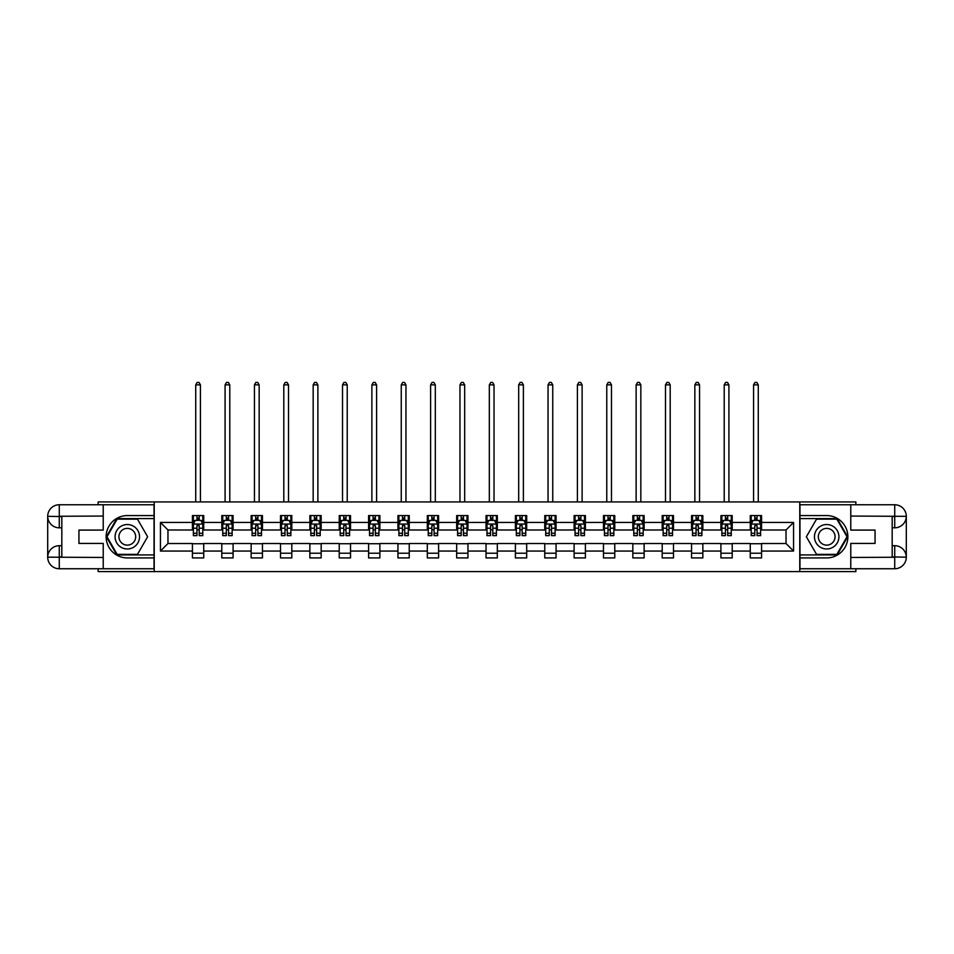 <?xml version="1.0" encoding="UTF-8"?>
<svg xmlns="http://www.w3.org/2000/svg" width="954" height="954" viewBox="0 0 954 954"><rect width="100%" height="100%" fill="white"/><g stroke="black" fill="none" stroke-linecap="round" stroke-linejoin="round"><path stroke-width="1.43" d="M98.143 568.751L98.143 571.577L855.857 571.577L855.857 568.751M855.857 504.761L855.857 501.935L799.774 501.935L799.774 571.577M799.774 501.935L98.143 501.935L98.143 504.761M154.226 571.577L154.226 501.935M761.566 522.446L761.566 515.577L750.273 515.577L750.273 522.446L732.207 522.446L732.207 515.577L720.914 515.577L720.914 522.446L702.848 522.446L702.848 515.577L691.555 515.577L691.555 522.446L673.488 522.446L673.488 515.577L662.195 515.577L662.195 522.446L644.129 522.446L644.129 515.577L632.836 515.577L632.836 522.446L614.77 522.446L614.77 515.577L603.477 515.577L603.477 522.446L585.41 522.446L585.41 515.577L574.117 515.577L574.117 522.446L556.051 522.446L556.051 515.577L544.758 515.577L544.758 522.446L526.691 522.446L526.691 515.577L515.398 515.577L515.398 522.446L497.332 522.446L497.332 515.577L486.039 515.577L486.039 522.446L467.961 522.446L467.961 515.577L456.668 515.577L456.668 522.446L438.601 522.446L438.601 515.577L427.309 515.577L427.309 522.446L409.242 522.446L409.242 515.577L397.949 515.577L397.949 522.446L379.883 522.446L379.883 515.577L368.59 515.577L368.59 522.446L350.523 522.446L350.523 515.577L339.23 515.577L339.23 522.446L321.164 522.446L321.164 515.577L309.871 515.577L309.871 522.446L291.805 522.446L291.805 515.577L280.512 515.577L280.512 522.446L262.445 522.446L262.445 515.577L251.152 515.577L251.152 522.446L233.086 522.446L233.086 515.577L221.793 515.577L221.793 522.446L203.727 522.446L203.727 515.577L192.434 515.577L192.434 522.446L160.439 522.446L160.439 551.054L167.964 543.53L192.434 543.53L192.434 557.923L203.727 557.923L203.727 543.53L221.793 543.53L221.793 557.923L233.086 557.923L233.086 543.53L251.152 543.53L251.152 557.923L262.445 557.923L262.445 543.53L280.512 543.53L280.512 557.923L291.805 557.923L291.805 543.53L309.871 543.53L309.871 557.923L321.164 557.923L321.164 543.53L339.23 543.53L339.23 557.923L350.523 557.923L350.523 543.53L368.59 543.53L368.59 557.923L379.883 557.923L379.883 543.53L397.949 543.53L397.949 557.923L409.242 557.923L409.242 543.53L427.309 543.53L427.309 557.923L438.601 557.923L438.601 543.53L456.668 543.53L456.668 557.923L467.961 557.923L467.961 543.53L486.039 543.53L486.039 557.923L497.332 557.923L497.332 543.53L515.398 543.53L515.398 557.923L526.691 557.923L526.691 543.53L544.758 543.53L544.758 557.923L556.051 557.923L556.051 543.53L574.117 543.53L574.117 557.923L585.41 557.923L585.41 543.53L603.477 543.53L603.477 557.923L614.77 557.923L614.77 543.53L632.836 543.53L632.836 557.923L644.129 557.923L644.129 543.53L662.195 543.53L662.195 557.923L673.488 557.923L673.488 543.53L691.555 543.53L691.555 557.923L702.848 557.923L702.848 543.53L720.914 543.53L720.914 557.923L732.207 557.923L732.207 543.53L750.273 543.53L750.273 557.923L761.566 557.923L761.566 543.53L786.036 543.53L786.036 529.983L761.566 529.983L761.566 522.446L793.561 522.446L793.561 551.054L761.566 551.054M750.273 551.054L732.207 551.054M720.914 551.054L702.848 551.054M691.555 551.054L673.488 551.054M662.195 551.054L644.129 551.054M632.836 551.054L614.77 551.054M603.477 551.054L585.41 551.054M574.117 551.054L556.051 551.054M544.758 551.054L526.691 551.054M515.398 551.054L497.332 551.054M486.039 551.054L467.961 551.054M456.668 551.054L438.601 551.054M427.309 551.054L409.242 551.054M397.949 551.054L379.883 551.054M368.59 551.054L350.523 551.054M339.23 551.054L321.164 551.054M309.871 551.054L291.805 551.054M280.512 551.054L262.445 551.054M251.152 551.054L233.086 551.054M221.793 551.054L203.727 551.054M192.434 551.054L160.439 551.054M750.273 522.446L750.273 529.983L732.207 529.983L732.207 522.446M720.914 522.446L720.914 529.983L702.848 529.983L702.848 522.446M691.555 522.446L691.555 529.983L673.488 529.983L673.488 522.446M662.195 522.446L662.195 529.983L644.129 529.983L644.129 522.446M632.836 522.446L632.836 529.983L614.77 529.983L614.77 522.446M603.477 522.446L603.477 529.983L585.41 529.983L585.41 522.446M574.117 522.446L574.117 529.983L556.051 529.983L556.051 522.446M544.758 522.446L544.758 529.983L526.691 529.983L526.691 522.446M515.398 522.446L515.398 529.983L497.332 529.983L497.332 522.446M486.039 522.446L486.039 529.983L467.961 529.983L467.961 522.446M456.668 522.446L456.668 529.983L438.601 529.983L438.601 522.446M427.309 522.446L427.309 529.983L409.242 529.983L409.242 522.446M397.949 522.446L397.949 529.983L379.883 529.983L379.883 522.446M368.59 522.446L368.59 529.983L350.523 529.983L350.523 522.446M339.23 522.446L339.23 529.983L321.164 529.983L321.164 522.446M309.871 522.446L309.871 529.983L291.805 529.983L291.805 522.446M280.512 522.446L280.512 529.983L262.445 529.983L262.445 522.446M251.152 522.446L251.152 529.983L233.086 529.983L233.086 522.446M221.793 522.446L221.793 529.983L203.727 529.983L203.727 522.446M192.434 522.446L192.434 529.983L167.964 529.983L160.439 522.446M167.964 529.983L167.964 543.53M793.561 551.054L786.036 543.53M786.036 529.983L793.561 522.446M192.434 520.288L193.376 520.288M196.953 520.288L199.207 520.288M202.785 520.288L203.727 520.288M192.434 529.792L193.376 529.792M196.953 529.792L199.207 529.792M202.785 529.792L203.727 529.792M192.434 543.72L203.727 543.72M192.434 553.225L203.727 553.225M221.793 543.72L233.086 543.72M221.793 553.225L233.086 553.225M221.793 520.288L222.735 520.288M226.313 520.288L228.566 520.288M232.144 520.288L233.086 520.288M221.793 529.792L222.735 529.792M226.313 529.792L228.566 529.792M232.144 529.792L233.086 529.792M251.152 543.72L262.445 543.72M251.152 553.225L262.445 553.225M251.152 520.288L252.094 520.288M255.672 520.288L257.926 520.288M261.503 520.288L262.445 520.288M251.152 529.792L252.094 529.792M255.672 529.792L257.926 529.792M261.503 529.792L262.445 529.792M280.512 543.72L291.805 543.72M280.512 553.225L291.805 553.225M280.512 520.288L281.454 520.288M285.031 520.288L287.285 520.288M290.863 520.288L291.805 520.288M280.512 529.792L281.454 529.792M285.031 529.792L287.285 529.792M290.863 529.792L291.805 529.792M309.871 543.72L321.164 543.72M309.871 553.225L321.164 553.225M309.871 520.288L310.813 520.288M314.391 520.288L316.645 520.288M320.222 520.288L321.164 520.288M309.871 529.792L310.813 529.792M314.391 529.792L316.645 529.792M320.222 529.792L321.164 529.792M339.23 543.72L350.523 543.72M339.23 553.225L350.523 553.225M339.23 520.288L340.173 520.288M343.75 520.288L346.004 520.288M349.581 520.288L350.523 520.288M339.23 529.792L340.173 529.792M343.75 529.792L346.004 529.792M349.581 529.792L350.523 529.792M368.59 543.72L379.883 543.72M368.59 553.225L379.883 553.225M368.59 520.288L369.532 520.288M373.109 520.288L375.363 520.288M378.941 520.288L379.883 520.288M368.59 529.792L369.532 529.792M373.109 529.792L375.363 529.792M378.941 529.792L379.883 529.792M397.949 543.72L409.242 543.72M397.949 553.225L409.242 553.225M397.949 520.288L398.891 520.288M402.469 520.288L404.734 520.288M408.3 520.288L409.242 520.288M397.949 529.792L398.891 529.792M402.469 529.792L404.734 529.792M408.3 529.792L409.242 529.792M427.309 543.72L438.601 543.72M427.309 553.225L438.601 553.225M427.309 520.288L428.251 520.288M431.828 520.288L434.094 520.288M437.659 520.288L438.601 520.288M427.309 529.792L428.251 529.792M431.828 529.792L434.094 529.792M437.659 529.792L438.601 529.792M456.668 543.72L467.961 543.72M456.668 553.225L467.961 553.225M456.668 520.288L457.61 520.288M461.187 520.288L463.453 520.288M467.031 520.288L467.961 520.288M456.668 529.792L457.61 529.792M461.187 529.792L463.453 529.792M467.031 529.792L467.961 529.792M486.039 543.72L497.332 543.72M486.039 553.225L497.332 553.225M486.039 520.288L486.969 520.288M490.547 520.288L492.813 520.288M496.39 520.288L497.332 520.288M486.039 529.792L486.969 529.792M490.547 529.792L492.813 529.792M496.39 529.792L497.332 529.792M515.398 543.72L526.691 543.72M515.398 553.225L526.691 553.225M515.398 520.288L516.341 520.288M519.906 520.288L522.172 520.288M525.749 520.288L526.691 520.288M515.398 529.792L516.341 529.792M519.906 529.792L522.172 529.792M525.749 529.792L526.691 529.792M544.758 543.72L556.051 543.72M544.758 553.225L556.051 553.225M544.758 520.288L545.7 520.288M549.265 520.288L551.531 520.288M555.109 520.288L556.051 520.288M544.758 529.792L545.7 529.792M549.265 529.792L551.531 529.792M555.109 529.792L556.051 529.792M574.117 543.72L585.41 543.72M574.117 553.225L585.41 553.225M574.117 520.288L575.059 520.288M578.637 520.288L580.891 520.288M584.468 520.288L585.41 520.288M574.117 529.792L575.059 529.792M578.637 529.792L580.891 529.792M584.468 529.792L585.41 529.792M603.477 543.72L614.77 543.72M603.477 553.225L614.77 553.225M603.477 520.288L604.419 520.288M607.996 520.288L610.25 520.288M613.827 520.288L614.77 520.288M603.477 529.792L604.419 529.792M607.996 529.792L610.25 529.792M613.827 529.792L614.77 529.792M632.836 543.72L644.129 543.72M632.836 553.225L644.129 553.225M632.836 520.288L633.778 520.288M637.355 520.288L639.609 520.288M643.187 520.288L644.129 520.288M632.836 529.792L633.778 529.792M637.355 529.792L639.609 529.792M643.187 529.792L644.129 529.792M662.195 543.72L673.488 543.72M662.195 553.225L673.488 553.225M662.195 520.288L663.137 520.288M666.715 520.288L668.969 520.288M672.546 520.288L673.488 520.288M662.195 529.792L663.137 529.792M666.715 529.792L668.969 529.792M672.546 529.792L673.488 529.792M691.555 543.72L702.848 543.72M691.555 553.225L702.848 553.225M691.555 520.288L692.497 520.288M696.074 520.288L698.328 520.288M701.905 520.288L702.848 520.288M691.555 529.792L692.497 529.792M696.074 529.792L698.328 529.792M701.905 529.792L702.848 529.792M720.914 543.72L732.207 543.72M720.914 553.225L732.207 553.225M720.914 520.288L721.856 520.288M725.434 520.288L727.687 520.288M731.265 520.288L732.207 520.288M720.914 529.792L721.856 529.792M725.434 529.792L727.687 529.792M731.265 529.792L732.207 529.792M750.273 543.72L761.566 543.72M750.273 553.225L761.566 553.225M750.273 520.288L751.215 520.288M754.793 520.288L757.047 520.288M760.624 520.288L761.566 520.288M750.273 529.792L751.215 529.792M754.793 529.792L757.047 529.792M760.624 529.792L761.566 529.792M199.207 518.034L196.953 518.034M202.785 533.262L199.207 533.262L199.207 535.623L202.785 535.623L202.785 524.151L200.9 520.383L195.26 520.383L193.376 524.151L193.376 535.623L196.953 535.623L196.953 533.262L193.376 533.262M193.376 524.151L193.376 515.577M202.785 524.151L202.785 515.577M196.953 520.383L196.953 515.577M199.207 515.577L199.207 520.383M199.207 533.262L199.207 525.559L196.953 525.559L196.953 533.262M200.435 501.935L200.435 384.867L195.725 384.867L195.725 501.935M195.725 384.867L197.132 382.423L199.016 382.423L200.435 384.867M133.429 526.167A12.235 12.235 0 0 0 116.722 530.639A12.235 12.235 0 0 0 121.194 547.346A12.235 12.235 0 0 0 137.901 542.874A12.235 12.235 0 0 0 133.429 526.167M131.497 529.506A8.371 8.371 0 0 0 120.061 532.57A8.371 8.371 0 0 0 123.126 544.007A8.371 8.371 0 0 0 134.562 540.942A8.371 8.371 0 0 0 131.497 529.506M137.471 554.357L117.151 554.357L106.991 536.756L117.151 519.155L137.471 519.155L147.631 536.756L137.471 554.357M832.806 526.167A12.235 12.235 0 0 0 816.099 530.639A12.235 12.235 0 0 0 820.571 547.346A12.235 12.235 0 0 0 837.278 542.874A12.235 12.235 0 0 0 832.806 526.167M830.874 529.506A8.371 8.371 0 0 0 819.438 532.57A8.371 8.371 0 0 0 822.503 544.007A8.371 8.371 0 0 0 833.939 540.942A8.371 8.371 0 0 0 830.874 529.506M836.849 554.357L816.529 554.357L806.368 536.756L816.529 519.155L836.849 519.155L847.009 536.756L836.849 554.357M61.819 527.812L59.279 527.812A11.579 11.579 0 0 1 47.7 516.341A11.579 11.579 0 0 1 59.279 504.761L154.035 504.761L154.035 515.577L127.311 515.577A21.179 21.179 0 0 0 106.132 536.756A21.179 21.179 0 0 0 127.311 557.923L154.035 557.923L154.035 568.751L59.279 568.751A11.579 11.579 0 0 1 47.7 557.172A11.579 11.579 0 0 1 59.279 545.7L61.819 545.7M154.035 557.923L154.035 515.577M103.223 504.761L103.223 530.078L78.944 530.078L78.944 543.434L103.223 543.434L103.223 568.751M59.279 527.812A11.579 11.579 0 0 1 47.7 516.341L59.279 516.519L59.279 527.812A11.579 11.579 0 0 1 47.7 516.341L47.7 557.172L103.223 557.458M59.279 557.458L59.279 568.751A11.579 11.579 0 0 1 47.7 557.172A11.579 11.579 0 0 1 59.279 545.7L59.279 556.993L61.819 556.993L61.819 516.519L59.279 516.519M154.035 518.594L116.829 518.594L106.335 536.756L116.829 554.918L154.035 554.918M892.181 545.7L894.721 545.7A11.579 11.579 0 0 1 906.3 557.172A11.579 11.579 0 0 1 894.721 568.751L799.965 568.751L799.965 557.923L826.689 557.923A21.179 21.179 0 0 0 847.867 536.756A21.179 21.179 0 0 0 826.689 515.577L799.965 515.577L799.965 504.761L894.721 504.761A11.579 11.579 0 0 1 906.3 516.341A11.579 11.579 0 0 1 894.721 527.812L892.181 527.812M799.965 515.577L799.965 557.923M850.777 568.751L850.777 543.434L875.056 543.434L875.056 530.078L850.777 530.078L850.777 504.761M894.721 545.7A11.579 11.579 0 0 1 906.3 557.172L894.721 556.993L894.721 545.7A11.579 11.579 0 0 1 906.3 557.172L906.3 516.341L850.777 516.054M894.721 516.054L894.721 504.761A11.579 11.579 0 0 1 906.3 516.341A11.579 11.579 0 0 1 894.721 527.812L894.721 516.519L892.181 516.519L892.181 556.993L894.721 556.993M799.965 554.918L837.171 554.918L847.665 536.756L837.171 518.594L799.965 518.594M228.566 518.034L226.313 518.034M232.144 533.262L228.566 533.262L228.566 535.623L232.144 535.623L232.144 524.151L230.26 520.383L224.619 520.383L222.735 524.151L222.735 535.623L226.313 535.623L226.313 533.262L222.735 533.262M222.735 524.151L222.735 515.577M232.144 524.151L232.144 515.577M226.313 520.383L226.313 515.577M228.566 515.577L228.566 520.383M228.566 533.262L228.566 525.559L226.313 525.559L226.313 533.262M229.795 501.935L229.795 384.867L225.084 384.867L225.084 501.935M225.084 384.867L226.492 382.423L228.376 382.423L229.795 384.867M257.926 518.034L255.672 518.034M261.503 533.262L257.926 533.262L257.926 535.623L261.503 535.623L261.503 524.151L259.619 520.383L253.979 520.383L252.094 524.151L252.094 535.623L255.672 535.623L255.672 533.262L252.094 533.262M252.094 524.151L252.094 515.577M261.503 524.151L261.503 515.577M255.672 520.383L255.672 515.577M257.926 515.577L257.926 520.383M257.926 533.262L257.926 525.559L255.672 525.559L255.672 533.262M259.154 501.935L259.154 384.867L254.444 384.867L254.444 501.935M254.444 384.867L255.863 382.423L257.735 382.423L259.154 384.867M287.285 518.034L285.031 518.034M290.863 533.262L287.285 533.262L287.285 535.623L290.863 535.623L290.863 524.151L288.979 520.383L283.338 520.383L281.454 524.151L281.454 535.623L285.031 535.623L285.031 533.262L281.454 533.262M281.454 524.151L281.454 515.577M290.863 524.151L290.863 515.577M285.031 520.383L285.031 515.577M287.285 515.577L287.285 520.383M287.285 533.262L287.285 525.559L285.031 525.559L285.031 533.262M288.513 501.935L288.513 384.867L283.803 384.867L283.803 501.935M283.803 384.867L285.222 382.423L287.094 382.423L288.513 384.867M316.645 518.034L314.391 518.034M320.222 533.262L316.645 533.262L316.645 535.623L320.222 535.623L320.222 524.151L318.338 520.383L312.697 520.383L310.813 524.151L310.813 535.623L314.391 535.623L314.391 533.262L310.813 533.262M310.813 524.151L310.813 515.577M320.222 524.151L320.222 515.577M314.391 520.383L314.391 515.577M316.645 515.577L316.645 520.383M316.645 533.262L316.645 525.559L314.391 525.559L314.391 533.262M317.873 501.935L317.873 384.867L313.162 384.867L313.162 501.935M313.162 384.867L314.582 382.423L316.454 382.423L317.873 384.867M346.004 518.034L343.75 518.034M349.581 533.262L346.004 533.262L346.004 535.623L349.581 535.623L349.581 524.151L347.697 520.383L342.057 520.383L340.173 524.151L340.173 535.623L343.75 535.623L343.75 533.262L340.173 533.262M340.173 524.151L340.173 515.577M349.581 524.151L349.581 515.577M343.75 520.383L343.75 515.577M346.004 515.577L346.004 520.383M346.004 533.262L346.004 525.559L343.75 525.559L343.75 533.262M347.232 501.935L347.232 384.867L342.522 384.867L342.522 501.935M342.522 384.867L343.941 382.423L345.825 382.423L347.232 384.867M375.363 518.034L373.109 518.034M378.941 533.262L375.363 533.262L375.363 535.623L378.941 535.623L378.941 524.151L377.057 520.383L371.416 520.383L369.532 524.151L369.532 535.623L373.109 535.623L373.109 533.262L369.532 533.262M369.532 524.151L369.532 515.577M378.941 524.151L378.941 515.577M373.109 520.383L373.109 515.577M375.363 515.577L375.363 520.383M375.363 533.262L375.363 525.559L373.109 525.559L373.109 533.262M376.591 501.935L376.591 384.867L371.881 384.867L371.881 501.935M371.881 384.867L373.3 382.423L375.184 382.423L376.591 384.867M404.734 518.034L402.469 518.034M408.3 533.262L404.734 533.262L404.734 535.623L408.3 535.623L408.3 524.151L406.428 520.383L400.775 520.383L398.891 524.151L398.891 535.623L402.469 535.623L402.469 533.262L398.891 533.262M398.891 524.151L398.891 515.577M408.3 524.151L408.3 515.577M402.469 520.383L402.469 515.577M404.734 515.577L404.734 520.383M404.734 533.262L404.734 525.559L402.469 525.559L402.469 533.262M405.951 501.935L405.951 384.867L401.252 384.867L401.252 501.935M401.252 384.867L402.66 382.423L404.544 382.423L405.951 384.867M434.094 518.034L431.828 518.034M437.659 533.262L434.094 533.262L434.094 535.623L437.659 535.623L437.659 524.151L435.787 520.383L430.135 520.383L428.251 524.151L428.251 535.623L431.828 535.623L431.828 533.262L428.251 533.262M428.251 524.151L428.251 515.577M437.659 524.151L437.659 515.577M431.828 520.383L431.828 515.577M434.094 515.577L434.094 520.383M434.094 533.262L434.094 525.559L431.828 525.559L431.828 533.262M435.31 501.935L435.31 384.867L430.612 384.867L430.612 501.935M430.612 384.867L432.019 382.423L433.903 382.423L435.31 384.867M463.453 518.034L461.187 518.034M467.031 533.262L463.453 533.262L463.453 535.623L467.031 535.623L467.031 524.151L465.147 520.383L459.494 520.383L457.61 524.151L457.61 535.623L461.187 535.623L461.187 533.262L457.61 533.262M457.61 524.151L457.61 515.577M467.031 524.151L467.031 515.577M461.187 520.383L461.187 515.577M463.453 515.577L463.453 520.383M463.453 533.262L463.453 525.559L461.187 525.559L461.187 533.262M464.67 501.935L464.67 384.867L459.971 384.867L459.971 501.935M459.971 384.867L461.378 382.423L463.262 382.423L464.67 384.867M492.813 518.034L490.547 518.034M496.39 533.262L492.813 533.262L492.813 535.623L496.39 535.623L496.39 524.151L494.506 520.383L488.853 520.383L486.969 524.151L486.969 535.623L490.547 535.623L490.547 533.262L486.969 533.262M486.969 524.151L486.969 515.577M496.39 524.151L496.39 515.577M490.547 520.383L490.547 515.577M492.813 515.577L492.813 520.383M492.813 533.262L492.813 525.559L490.547 525.559L490.547 533.262M494.029 501.935L494.029 384.867L489.33 384.867L489.33 501.935M489.33 384.867L490.738 382.423L492.622 382.423L494.029 384.867M522.172 518.034L519.906 518.034M525.749 533.262L522.172 533.262L522.172 535.623L525.749 535.623L525.749 524.151L523.865 520.383L518.213 520.383L516.341 524.151L516.341 535.623L519.906 535.623L519.906 533.262L516.341 533.262M516.341 524.151L516.341 515.577M525.749 524.151L525.749 515.577M519.906 520.383L519.906 515.577M522.172 515.577L522.172 520.383M522.172 533.262L522.172 525.559L519.906 525.559L519.906 533.262M523.388 501.935L523.388 384.867L518.69 384.867L518.69 501.935M518.69 384.867L520.097 382.423L521.981 382.423L523.388 384.867M551.531 518.034L549.265 518.034M555.109 533.262L551.531 533.262L551.531 535.623L555.109 535.623L555.109 524.151L553.225 520.383L547.572 520.383L545.7 524.151L545.7 535.623L549.265 535.623L549.265 533.262L545.7 533.262M545.7 524.151L545.7 515.577M555.109 524.151L555.109 515.577M549.265 520.383L549.265 515.577M551.531 515.577L551.531 520.383M551.531 533.262L551.531 525.559L549.265 525.559L549.265 533.262M552.748 501.935L552.748 384.867L548.049 384.867L548.049 501.935M548.049 384.867L549.456 382.423L551.34 382.423L552.748 384.867M580.891 518.034L578.637 518.034M584.468 533.262L580.891 533.262L580.891 535.623L584.468 535.623L584.468 524.151L582.584 520.383L576.943 520.383L575.059 524.151L575.059 535.623L578.637 535.623L578.637 533.262L575.059 533.262M575.059 524.151L575.059 515.577M584.468 524.151L584.468 515.577M578.637 520.383L578.637 515.577M580.891 515.577L580.891 520.383M580.891 533.262L580.891 525.559L578.637 525.559L578.637 533.262M582.119 501.935L582.119 384.867L577.408 384.867L577.408 501.935M577.408 384.867L578.816 382.423L580.7 382.423L582.119 384.867M610.25 518.034L607.996 518.034M613.827 533.262L610.25 533.262L610.25 535.623L613.827 535.623L613.827 524.151L611.943 520.383L606.303 520.383L604.419 524.151L604.419 535.623L607.996 535.623L607.996 533.262L604.419 533.262M604.419 524.151L604.419 515.577M613.827 524.151L613.827 515.577M607.996 520.383L607.996 515.577M610.25 515.577L610.25 520.383M610.25 533.262L610.25 525.559L607.996 525.559L607.996 533.262M611.478 501.935L611.478 384.867L606.768 384.867L606.768 501.935M606.768 384.867L608.175 382.423L610.059 382.423L611.478 384.867M639.609 518.034L637.355 518.034M643.187 533.262L639.609 533.262L639.609 535.623L643.187 535.623L643.187 524.151L641.303 520.383L635.662 520.383L633.778 524.151L633.778 535.623L637.355 535.623L637.355 533.262L633.778 533.262M633.778 524.151L633.778 515.577M643.187 524.151L643.187 515.577M637.355 520.383L637.355 515.577M639.609 515.577L639.609 520.383M639.609 533.262L639.609 525.559L637.355 525.559L637.355 533.262M640.838 501.935L640.838 384.867L636.127 384.867L636.127 501.935M636.127 384.867L637.546 382.423L639.418 382.423L640.838 384.867M668.969 518.034L666.715 518.034M672.546 533.262L668.969 533.262L668.969 535.623L672.546 535.623L672.546 524.151L670.662 520.383L665.021 520.383L663.137 524.151L663.137 535.623L666.715 535.623L666.715 533.262L663.137 533.262M663.137 524.151L663.137 515.577M672.546 524.151L672.546 515.577M666.715 520.383L666.715 515.577M668.969 515.577L668.969 520.383M668.969 533.262L668.969 525.559L666.715 525.559L666.715 533.262M670.197 501.935L670.197 384.867L665.487 384.867L665.487 501.935M665.487 384.867L666.906 382.423L668.778 382.423L670.197 384.867M698.328 518.034L696.074 518.034M701.905 533.262L698.328 533.262L698.328 535.623L701.905 535.623L701.905 524.151L700.021 520.383L694.381 520.383L692.497 524.151L692.497 535.623L696.074 535.623L696.074 533.262L692.497 533.262M692.497 524.151L692.497 515.577M701.905 524.151L701.905 515.577M696.074 520.383L696.074 515.577M698.328 515.577L698.328 520.383M698.328 533.262L698.328 525.559L696.074 525.559L696.074 533.262M699.556 501.935L699.556 384.867L694.846 384.867L694.846 501.935M694.846 384.867L696.265 382.423L698.137 382.423L699.556 384.867M727.687 518.034L725.434 518.034M731.265 533.262L727.687 533.262L727.687 535.623L731.265 535.623L731.265 524.151L729.381 520.383L723.74 520.383L721.856 524.151L721.856 535.623L725.434 535.623L725.434 533.262L721.856 533.262M721.856 524.151L721.856 515.577M731.265 524.151L731.265 515.577M725.434 520.383L725.434 515.577M727.687 515.577L727.687 520.383M727.687 533.262L727.687 525.559L725.434 525.559L725.434 533.262M728.916 501.935L728.916 384.867L724.205 384.867L724.205 501.935M724.205 384.867L725.624 382.423L727.508 382.423L728.916 384.867M757.047 518.034L754.793 518.034M760.624 533.262L757.047 533.262L757.047 535.623L760.624 535.623L760.624 524.151L758.74 520.383L753.1 520.383L751.215 524.151L751.215 535.623L754.793 535.623L754.793 533.262L751.215 533.262M751.215 524.151L751.215 515.577M760.624 524.151L760.624 515.577M754.793 520.383L754.793 515.577M757.047 515.577L757.047 520.383M757.047 533.262L757.047 525.559L754.793 525.559L754.793 533.262M758.275 501.935L758.275 384.867L753.565 384.867L753.565 501.935M753.565 384.867L754.984 382.423L756.868 382.423L758.275 384.867M202.737 524.056L193.423 524.056M193.376 520.61L195.141 520.61M201.008 520.61L202.785 520.61M196.953 528.218L193.376 528.218M202.785 528.218L199.207 528.218M199.207 519.226L196.953 519.226M103.223 516.054L59.005 516.257M47.7 557.172A11.579 11.579 0 0 1 59.279 545.7M47.7 516.341A11.579 11.579 0 0 1 59.279 504.761L59.279 516.054M850.777 557.458L894.995 557.255M906.3 516.341A11.579 11.579 0 0 1 894.721 527.812M906.3 557.172A11.579 11.579 0 0 1 894.721 568.751L894.721 557.458M232.096 524.056L222.783 524.056M222.735 520.61L224.5 520.61M230.379 520.61L232.144 520.61M226.313 528.218L222.735 528.218M232.144 528.218L228.566 528.218M228.566 519.226L226.313 519.226M261.456 524.056L252.142 524.056M252.094 520.61L253.859 520.61M259.738 520.61L261.503 520.61M255.672 528.218L252.094 528.218M261.503 528.218L257.926 528.218M257.926 519.226L255.672 519.226M290.815 524.056L281.502 524.056M281.454 520.61L283.219 520.61M289.098 520.61L290.863 520.61M285.031 528.218L281.454 528.218M290.863 528.218L287.285 528.218M287.285 519.226L285.031 519.226M320.174 524.056L310.861 524.056M310.813 520.61L312.578 520.61M318.457 520.61L320.222 520.61M314.391 528.218L310.813 528.218M320.222 528.218L316.645 528.218M316.645 519.226L314.391 519.226M349.534 524.056L340.22 524.056M340.173 520.61L341.937 520.61M347.816 520.61L349.581 520.61M343.75 528.218L340.173 528.218M349.581 528.218L346.004 528.218M346.004 519.226L343.75 519.226M378.893 524.056L369.58 524.056M369.532 520.61L371.309 520.61M377.176 520.61L378.941 520.61M373.109 528.218L369.532 528.218M378.941 528.218L375.363 528.218M375.363 519.226L373.109 519.226M408.252 524.056L398.939 524.056M398.891 520.61L400.668 520.61M406.535 520.61L408.3 520.61M402.469 528.218L398.891 528.218M408.3 528.218L404.734 528.218M404.734 519.226L402.469 519.226M437.624 524.056L428.298 524.056M428.251 520.61L430.027 520.61M435.895 520.61L437.659 520.61M431.828 528.218L428.251 528.218M437.659 528.218L434.094 528.218M434.094 519.226L431.828 519.226M466.983 524.056L457.658 524.056M457.61 520.61L459.387 520.61M465.254 520.61L467.031 520.61M461.187 528.218L457.61 528.218M467.031 528.218L463.453 528.218M463.453 519.226L461.187 519.226M496.342 524.056L487.017 524.056M486.969 520.61L488.746 520.61M494.613 520.61L496.39 520.61M490.547 528.218L486.969 528.218M496.39 528.218L492.813 528.218M492.813 519.226L490.547 519.226M525.702 524.056L516.376 524.056M516.341 520.61L518.105 520.61M523.973 520.61L525.749 520.61M519.906 528.218L516.341 528.218M525.749 528.218L522.172 528.218M522.172 519.226L519.906 519.226M555.061 524.056L545.748 524.056M545.7 520.61L547.465 520.61M553.332 520.61L555.109 520.61M549.265 528.218L545.7 528.218M555.109 528.218L551.531 528.218M551.531 519.226L549.265 519.226M584.42 524.056L575.107 524.056M575.059 520.61L576.824 520.61M582.691 520.61L584.468 520.61M578.637 528.218L575.059 528.218M584.468 528.218L580.891 528.218M580.891 519.226L578.637 519.226M613.78 524.056L604.466 524.056M604.419 520.61L606.184 520.61M612.063 520.61L613.827 520.61M607.996 528.218L604.419 528.218M613.827 528.218L610.25 528.218M610.25 519.226L607.996 519.226M643.139 524.056L633.826 524.056M633.778 520.61L635.543 520.61M641.422 520.61L643.187 520.61M637.355 528.218L633.778 528.218M643.187 528.218L639.609 528.218M639.609 519.226L637.355 519.226M672.498 524.056L663.185 524.056M663.137 520.61L664.902 520.61M670.781 520.61L672.546 520.61M666.715 528.218L663.137 528.218M672.546 528.218L668.969 528.218M668.969 519.226L666.715 519.226M701.858 524.056L692.544 524.056M692.497 520.61L694.262 520.61M700.141 520.61L701.905 520.61M696.074 528.218L692.497 528.218M701.905 528.218L698.328 528.218M698.328 519.226L696.074 519.226M731.217 524.056L721.904 524.056M721.856 520.61L723.621 520.61M729.5 520.61L731.265 520.61M725.434 528.218L721.856 528.218M731.265 528.218L727.687 528.218M727.687 519.226L725.434 519.226M760.576 524.056L751.263 524.056M751.215 520.61L752.992 520.61M758.859 520.61L760.624 520.61M754.793 528.218L751.215 528.218M760.624 528.218L757.047 528.218M757.047 519.226L754.793 519.226"/></g></svg>
